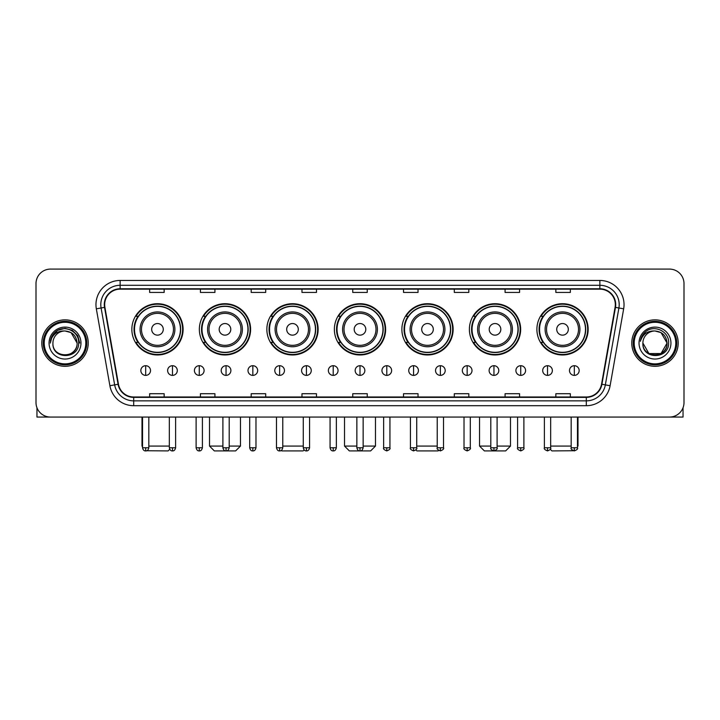 <?xml version="1.0" encoding="UTF-8"?>
<svg xmlns="http://www.w3.org/2000/svg" width="720" height="720" viewBox="0 0 720 720"><rect width="100%" height="100%" fill="white"/><g stroke="black" fill="none" stroke-linecap="round" stroke-linejoin="round"><path stroke-width="1.08" d="M536.895 329.337A25.632 25.632 0 0 0 562.527 354.969A25.632 25.632 0 0 0 588.15 329.337A25.632 25.632 0 0 0 562.527 303.714A25.632 25.632 0 0 0 536.895 329.337M469.386 329.337A25.632 25.632 0 0 0 495.018 354.969A25.632 25.632 0 0 0 520.65 329.337A25.632 25.632 0 0 0 495.018 303.714A25.632 25.632 0 0 0 469.386 329.337M401.877 329.337A25.632 25.632 0 0 0 427.509 354.969A25.632 25.632 0 0 0 453.141 329.337A25.632 25.632 0 0 0 427.509 303.714A25.632 25.632 0 0 0 401.877 329.337M334.368 329.337A25.632 25.632 0 0 0 360 354.969A25.632 25.632 0 0 0 385.632 329.337A25.632 25.632 0 0 0 360 303.714A25.632 25.632 0 0 0 334.368 329.337M266.859 329.337A25.632 25.632 0 0 0 292.491 354.969A25.632 25.632 0 0 0 318.123 329.337A25.632 25.632 0 0 0 292.491 303.714A25.632 25.632 0 0 0 266.859 329.337M199.35 329.337A25.632 25.632 0 0 0 224.982 354.969A25.632 25.632 0 0 0 250.614 329.337A25.632 25.632 0 0 0 224.982 303.714A25.632 25.632 0 0 0 199.35 329.337M131.85 329.337A25.632 25.632 0 0 0 157.473 354.969A25.632 25.632 0 0 0 183.105 329.337A25.632 25.632 0 0 0 157.473 303.714A25.632 25.632 0 0 0 131.85 329.337M137.997 342.396A23.454 23.454 0 0 1 137.997 316.287M205.497 342.396A23.454 23.454 0 0 1 205.497 316.287M273.006 342.396A23.454 23.454 0 0 1 273.006 316.287M340.515 342.396A23.454 23.454 0 0 1 340.515 316.287M408.024 342.396A23.454 23.454 0 0 1 408.024 316.287M475.533 342.396A23.454 23.454 0 0 1 475.533 316.287M543.042 342.396A23.454 23.454 0 0 1 543.042 316.287M36 283.59L36 402.552A14.508 14.508 0 0 0 50.508 417.06L669.492 417.06A14.508 14.508 0 0 0 684 402.552L684 283.59A14.508 14.508 0 0 0 669.492 269.091L50.508 269.091A14.508 14.508 0 0 0 36 283.59L36 402.552M41.805 343.071A23.211 23.211 0 0 0 65.016 366.291A23.211 23.211 0 0 0 88.227 343.071A23.211 23.211 0 0 0 65.016 319.86A23.211 23.211 0 0 0 41.805 343.071A23.211 23.211 0 0 0 65.016 366.291A23.211 23.211 0 0 0 88.227 343.071A23.211 23.211 0 0 0 65.016 319.86A23.211 23.211 0 0 0 41.805 343.071M631.773 343.071A23.211 23.211 0 0 0 654.984 366.291A23.211 23.211 0 0 0 678.195 343.071A23.211 23.211 0 0 0 654.984 319.86A23.211 23.211 0 0 0 631.773 343.071A23.211 23.211 0 0 0 654.984 366.291A23.211 23.211 0 0 0 678.195 343.071A23.211 23.211 0 0 0 654.984 319.86A23.211 23.211 0 0 0 631.773 343.071M104.67 304.632A15.471 15.471 0 0 1 120.141 289.152L599.859 289.152A15.471 15.471 0 0 1 615.096 307.314L601.542 384.21A15.471 15.471 0 0 1 586.296 396.99L133.704 396.99A15.471 15.471 0 0 1 118.458 384.21L104.904 307.314A15.471 15.471 0 0 1 104.67 304.632M104.283 304.632A15.858 15.858 0 0 0 104.526 307.386L118.08 384.273A15.858 15.858 0 0 0 133.704 397.377L586.296 397.377A15.858 15.858 0 0 0 601.92 384.273L615.474 307.386A15.858 15.858 0 0 0 599.859 288.765L120.141 288.765A15.858 15.858 0 0 0 104.283 304.632M96.336 308.826A24.183 24.183 0 0 1 120.141 280.449L599.859 280.449A24.183 24.183 0 0 1 623.664 308.826L610.11 385.722A24.183 24.183 0 0 1 586.296 405.702L133.704 405.702A24.183 24.183 0 0 1 109.89 385.722L96.336 308.826L101.097 307.989A19.341 19.341 0 0 1 120.141 285.291L599.859 285.291A19.341 19.341 0 0 1 618.903 307.989L605.349 384.876A19.341 19.341 0 0 1 586.296 400.86L133.704 400.86A19.341 19.341 0 0 1 114.651 384.876L101.097 307.989A19.341 19.341 0 0 1 100.8 304.632M669.492 269.091L50.508 269.091M50.508 417.06L669.492 417.06M684 402.552L684 283.59M601.92 384.273L605.349 384.876L618.903 307.989L623.664 308.826M352.746 289.152L352.746 292.428L367.254 292.428L367.254 289.152M301.968 289.152L301.968 292.428L316.476 292.428L316.476 289.152M251.19 289.152L251.19 292.428L265.698 292.428L265.698 289.152M200.421 289.152L200.421 292.428L214.929 292.428L214.929 289.152M149.643 289.152L149.643 292.428L164.151 292.428L164.151 289.152M403.524 289.152L403.524 292.428L418.032 292.428L418.032 289.152M454.302 289.152L454.302 292.428L468.81 292.428L468.81 289.152M505.071 289.152L505.071 292.428L519.579 292.428L519.579 289.152M555.849 289.152L555.849 292.428L570.357 292.428L570.357 289.152M367.254 396.99L367.254 393.723L352.746 393.723L352.746 396.99M316.476 396.99L316.476 393.723L301.968 393.723L301.968 396.99M265.698 396.99L265.698 393.723L251.19 393.723L251.19 396.99M214.929 396.99L214.929 393.723L200.421 393.723L200.421 396.99M164.151 396.99L164.151 393.723L149.643 393.723L149.643 396.99M418.032 396.99L418.032 393.723L403.524 393.723L403.524 396.99M468.81 396.99L468.81 393.723L454.302 393.723L454.302 396.99M519.579 396.99L519.579 393.723L505.071 393.723L505.071 396.99M570.357 396.99L570.357 393.723L555.849 393.723L555.849 396.99M36.963 407.763L36.963 417.06L93.06 417.06M85.806 343.071A20.79 20.79 0 0 0 65.016 322.281A20.79 20.79 0 0 0 44.217 343.071A20.79 20.79 0 0 0 65.016 363.87A20.79 20.79 0 0 0 85.806 343.071M86.778 343.071A21.762 21.762 0 0 0 65.016 321.309A21.762 21.762 0 0 0 43.254 343.071A21.762 21.762 0 0 0 65.016 364.833A21.762 21.762 0 0 0 86.778 343.071M77.103 343.071C76.383 335.727 72.36 331.704 65.016 330.984L71.064 332.604L77.103 343.071L71.064 332.604L65.016 330.984L71.064 332.604L77.103 343.071L71.064 332.604L65.016 330.984L71.064 332.604L77.103 343.071L71.064 332.604L65.016 330.984L71.064 332.604L77.103 343.071C77.841 358.668 52.182 358.668 52.929 343.071C51.849 359.856 79.2 359.478 78.633 343.071C79.533 331.56 64.44 324.243 55.746 331.659C52.713 334.188 50.94 337.41 50.418 341.316C52.695 334.116 57.564 330.669 65.016 330.984L71.064 332.604L77.103 343.071C77.841 358.668 52.182 358.668 52.929 343.071C52.182 358.668 77.841 358.668 77.103 343.071C77.841 358.668 52.182 358.668 52.929 343.071C52.182 358.668 77.841 358.668 77.103 343.071C77.841 358.668 52.182 358.668 52.929 343.071C52.182 358.668 77.841 358.668 77.103 343.071C77.841 358.668 52.182 358.668 52.929 343.071C52.182 358.668 77.841 358.668 77.103 343.071C77.841 358.668 52.182 358.668 52.929 343.071C52.182 358.668 77.841 358.668 77.103 343.071C77.841 358.668 52.182 358.668 52.929 343.071C52.182 358.668 77.841 358.668 77.103 343.071C77.841 358.668 52.182 358.668 52.929 343.071A12.087 12.087 0 0 1 65.016 330.984L71.064 332.604L77.103 343.071C77.589 352.458 65.52 358.695 58.158 353.034M49.059 343.071A15.957 15.957 0 0 0 65.016 359.037A15.957 15.957 0 0 0 80.973 343.071A15.957 15.957 0 0 0 65.016 327.114A15.957 15.957 0 0 0 49.059 343.071M55.737 331.659L52.173 335.898M52.074 336.087L57.663 330.336L65.016 328.365L72.369 330.336L77.751 335.718L79.722 343.071L77.751 335.718L72.369 330.336L65.016 328.365L57.663 330.336L52.281 335.718L50.31 343.071M51.957 336.312L52.272 335.727L51.957 336.312M169.722 449.307L168.111 450.909L146.673 450.747M148.824 446.076L169.326 446.076M163.278 329.337A5.805 5.805 0 0 0 157.473 323.541A5.805 5.805 0 0 0 151.677 329.337A5.805 5.805 0 0 0 157.473 335.142A5.805 5.805 0 0 0 163.278 329.337M174.888 329.337A17.406 17.406 0 0 0 157.473 311.931A17.406 17.406 0 0 0 140.067 329.337A17.406 17.406 0 0 0 157.473 346.752A17.406 17.406 0 0 0 174.888 329.337A17.406 17.406 0 0 1 157.473 346.752A17.406 17.406 0 0 1 140.067 329.337M180.45 329.337A22.968 22.968 0 0 0 157.473 306.369A22.968 22.968 0 0 0 134.505 329.337A22.968 22.968 0 0 0 157.473 352.314A22.968 22.968 0 0 0 180.45 329.337M142.002 417.06L142.002 446.076L142.533 446.076M182.619 329.337A25.146 25.146 0 0 1 135.981 342.396L138.312 342.396A23.184 23.184 0 0 0 172.818 346.725A23.184 23.184 0 0 0 172.818 311.958A23.184 23.184 0 0 0 138.312 316.287L135.981 316.287A25.146 25.146 0 0 1 182.619 329.337M229.194 446.076L240.462 446.076L235.62 450.909L214.344 450.909L209.511 446.076L222.903 446.076M230.787 329.337A5.805 5.805 0 0 0 224.982 323.541A5.805 5.805 0 0 0 219.177 329.337A5.805 5.805 0 0 0 224.982 335.142A5.805 5.805 0 0 0 230.787 329.337M242.397 329.337A17.406 17.406 0 0 0 224.982 311.931A17.406 17.406 0 0 0 207.576 329.337A17.406 17.406 0 0 0 224.982 346.752A17.406 17.406 0 0 0 242.397 329.337A17.406 17.406 0 0 1 224.982 346.752A17.406 17.406 0 0 1 207.576 329.337M247.95 329.337A22.968 22.968 0 0 0 224.982 306.369A22.968 22.968 0 0 0 202.014 329.337A22.968 22.968 0 0 0 224.982 352.314A22.968 22.968 0 0 0 247.95 329.337M250.128 329.337A25.146 25.146 0 0 1 203.49 342.396L205.821 342.396A23.184 23.184 0 0 0 240.327 346.725A23.184 23.184 0 0 0 240.327 311.958A23.184 23.184 0 0 0 205.821 316.287L203.49 316.287A25.146 25.146 0 0 1 250.128 329.337M304.128 449.919L303.129 450.909L281.853 450.909L281.34 450.405M282.771 446.076L303.273 446.076M298.296 329.337A5.805 5.805 0 0 0 292.491 323.541A5.805 5.805 0 0 0 286.686 329.337A5.805 5.805 0 0 0 292.491 335.142A5.805 5.805 0 0 0 298.296 329.337M309.897 329.337A17.406 17.406 0 0 0 292.491 311.931A17.406 17.406 0 0 0 275.085 329.337A17.406 17.406 0 0 0 292.491 346.752A17.406 17.406 0 0 0 309.897 329.337A17.406 17.406 0 0 1 292.491 346.752A17.406 17.406 0 0 1 275.085 329.337M315.459 329.337A22.968 22.968 0 0 0 292.491 306.369A22.968 22.968 0 0 0 269.523 329.337A22.968 22.968 0 0 0 292.491 352.314A22.968 22.968 0 0 0 315.459 329.337M317.637 329.337A25.146 25.146 0 0 1 270.999 342.396L273.33 342.396A23.184 23.184 0 0 0 307.836 346.725A23.184 23.184 0 0 0 307.836 311.958A23.184 23.184 0 0 0 273.33 316.287L270.999 316.287A25.146 25.146 0 0 1 317.637 329.337M363.141 446.076L375.471 446.076L370.638 450.909L349.362 450.909L344.529 446.076L356.859 446.076M365.805 329.337A5.805 5.805 0 0 0 360 323.541A5.805 5.805 0 0 0 354.195 329.337A5.805 5.805 0 0 0 360 335.142A5.805 5.805 0 0 0 365.805 329.337M377.406 329.337A17.406 17.406 0 0 0 360 311.931A17.406 17.406 0 0 0 342.594 329.337A17.406 17.406 0 0 0 360 346.752A17.406 17.406 0 0 0 377.406 329.337A17.406 17.406 0 0 1 360 346.752A17.406 17.406 0 0 1 342.594 329.337M382.968 329.337A22.968 22.968 0 0 0 360 306.369A22.968 22.968 0 0 0 337.032 329.337A22.968 22.968 0 0 0 360 352.314A22.968 22.968 0 0 0 382.968 329.337M385.146 329.337A25.146 25.146 0 0 1 338.508 342.396L340.839 342.396A23.184 23.184 0 0 0 375.345 346.725A23.184 23.184 0 0 0 375.345 311.958A23.184 23.184 0 0 0 340.839 316.287L338.508 316.287A25.146 25.146 0 0 1 385.146 329.337M438.66 450.405L438.147 450.909L416.871 450.909L415.872 449.919M416.727 446.076L437.229 446.076M433.314 329.337A5.805 5.805 0 0 0 427.509 323.541A5.805 5.805 0 0 0 421.704 329.337A5.805 5.805 0 0 0 427.509 335.142A5.805 5.805 0 0 0 433.314 329.337M444.915 329.337A17.406 17.406 0 0 0 427.509 311.931A17.406 17.406 0 0 0 410.103 329.337A17.406 17.406 0 0 0 427.509 346.752A17.406 17.406 0 0 0 444.915 329.337A17.406 17.406 0 0 1 427.509 346.752A17.406 17.406 0 0 1 410.103 329.337M450.477 329.337A22.968 22.968 0 0 0 427.509 306.369A22.968 22.968 0 0 0 404.541 329.337A22.968 22.968 0 0 0 427.509 352.314A22.968 22.968 0 0 0 450.477 329.337M452.655 329.337A25.146 25.146 0 0 1 406.017 342.396L408.348 342.396A23.184 23.184 0 0 0 442.845 346.725A23.184 23.184 0 0 0 442.845 311.958A23.184 23.184 0 0 0 408.348 316.287L406.017 316.287A25.146 25.146 0 0 1 452.655 329.337M497.097 446.076L510.489 446.076L505.656 450.909L484.38 450.909L479.538 446.076L490.806 446.076M500.823 329.337A5.805 5.805 0 0 0 495.018 323.541A5.805 5.805 0 0 0 489.213 329.337A5.805 5.805 0 0 0 495.018 335.142A5.805 5.805 0 0 0 500.823 329.337M512.424 329.337A17.406 17.406 0 0 0 495.018 311.931A17.406 17.406 0 0 0 477.603 329.337A17.406 17.406 0 0 0 495.018 346.752A17.406 17.406 0 0 0 512.424 329.337A17.406 17.406 0 0 1 495.018 346.752A17.406 17.406 0 0 1 477.603 329.337M517.986 329.337A22.968 22.968 0 0 0 495.018 306.369A22.968 22.968 0 0 0 472.05 329.337A22.968 22.968 0 0 0 495.018 352.314A22.968 22.968 0 0 0 517.986 329.337M520.164 329.337A25.146 25.146 0 0 1 473.526 342.396L475.857 342.396A23.184 23.184 0 0 0 510.354 346.725A23.184 23.184 0 0 0 510.354 311.958A23.184 23.184 0 0 0 475.857 316.287L473.526 316.287A25.146 25.146 0 0 1 520.164 329.337M573.327 450.747L551.889 450.909L550.278 449.307M550.674 446.076L571.176 446.076M577.467 446.076L577.998 446.076L577.467 446.607M568.323 329.337A5.805 5.805 0 0 0 562.527 323.541A5.805 5.805 0 0 0 556.722 329.337A5.805 5.805 0 0 0 562.527 335.142A5.805 5.805 0 0 0 568.323 329.337M579.933 329.337A17.406 17.406 0 0 0 562.527 311.931A17.406 17.406 0 0 0 545.112 329.337A17.406 17.406 0 0 0 562.527 346.752A17.406 17.406 0 0 0 579.933 329.337A17.406 17.406 0 0 1 562.527 346.752A17.406 17.406 0 0 1 545.112 329.337M585.495 329.337A22.968 22.968 0 0 0 562.527 306.369A22.968 22.968 0 0 0 539.55 329.337A22.968 22.968 0 0 0 562.527 352.314A22.968 22.968 0 0 0 585.495 329.337M587.673 329.337A25.146 25.146 0 0 1 541.035 342.396L543.366 342.396A23.184 23.184 0 0 0 577.863 346.725A23.184 23.184 0 0 0 577.863 311.958A23.184 23.184 0 0 0 543.366 316.287L541.035 316.287A25.146 25.146 0 0 1 587.673 329.337M145.674 365.706A4.833 4.833 0 0 0 140.841 370.539A4.833 4.833 0 0 0 145.674 375.381A4.833 4.833 0 0 0 150.516 370.539A4.833 4.833 0 0 0 145.674 365.706L145.674 375.381A4.833 4.833 0 0 0 150.516 370.539A4.833 4.833 0 0 0 145.674 365.706M172.467 365.706A4.833 4.833 0 0 0 167.634 370.539A4.833 4.833 0 0 0 172.467 375.381A4.833 4.833 0 0 0 177.3 370.539A4.833 4.833 0 0 0 172.467 365.706L172.467 375.381A4.833 4.833 0 0 0 177.3 370.539A4.833 4.833 0 0 0 172.467 365.706M199.26 365.706A4.833 4.833 0 0 0 194.418 370.539A4.833 4.833 0 0 0 199.26 375.381A4.833 4.833 0 0 0 204.093 370.539A4.833 4.833 0 0 0 199.26 365.706L199.26 375.381A4.833 4.833 0 0 0 204.093 370.539A4.833 4.833 0 0 0 199.26 365.706M226.044 365.706A4.833 4.833 0 0 0 221.211 370.539A4.833 4.833 0 0 0 226.044 375.381A4.833 4.833 0 0 0 230.886 370.539A4.833 4.833 0 0 0 226.044 365.706L226.044 375.381A4.833 4.833 0 0 0 230.886 370.539A4.833 4.833 0 0 0 226.044 365.706M252.837 365.706A4.833 4.833 0 0 0 248.004 370.539A4.833 4.833 0 0 0 252.837 375.381A4.833 4.833 0 0 0 257.67 370.539A4.833 4.833 0 0 0 252.837 365.706L252.837 375.381A4.833 4.833 0 0 0 257.67 370.539A4.833 4.833 0 0 0 252.837 365.706M279.63 365.706A4.833 4.833 0 0 0 274.797 370.539A4.833 4.833 0 0 0 279.63 375.381A4.833 4.833 0 0 0 284.463 370.539A4.833 4.833 0 0 0 279.63 365.706L279.63 375.381A4.833 4.833 0 0 0 284.463 370.539A4.833 4.833 0 0 0 279.63 365.706M306.423 365.706A4.833 4.833 0 0 0 301.581 370.539A4.833 4.833 0 0 0 306.423 375.381A4.833 4.833 0 0 0 311.256 370.539A4.833 4.833 0 0 0 306.423 365.706L306.423 375.381A4.833 4.833 0 0 0 311.256 370.539A4.833 4.833 0 0 0 306.423 365.706M333.207 365.706A4.833 4.833 0 0 0 328.374 370.539A4.833 4.833 0 0 0 333.207 375.381A4.833 4.833 0 0 0 338.049 370.539A4.833 4.833 0 0 0 333.207 365.706L333.207 375.381A4.833 4.833 0 0 0 338.049 370.539A4.833 4.833 0 0 0 333.207 365.706M360 365.706A4.833 4.833 0 0 0 355.167 370.539A4.833 4.833 0 0 0 360 375.381A4.833 4.833 0 0 0 364.833 370.539A4.833 4.833 0 0 0 360 365.706L360 375.381A4.833 4.833 0 0 0 364.833 370.539A4.833 4.833 0 0 0 360 365.706M386.793 365.706A4.833 4.833 0 0 0 381.951 370.539A4.833 4.833 0 0 0 386.793 375.381A4.833 4.833 0 0 0 391.626 370.539A4.833 4.833 0 0 0 386.793 365.706L386.793 375.381A4.833 4.833 0 0 0 391.626 370.539A4.833 4.833 0 0 0 386.793 365.706M413.577 365.706A4.833 4.833 0 0 0 408.744 370.539A4.833 4.833 0 0 0 413.577 375.381A4.833 4.833 0 0 0 418.419 370.539A4.833 4.833 0 0 0 413.577 365.706L413.577 375.381A4.833 4.833 0 0 0 418.419 370.539A4.833 4.833 0 0 0 413.577 365.706M440.37 365.706A4.833 4.833 0 0 0 435.537 370.539A4.833 4.833 0 0 0 440.37 375.381A4.833 4.833 0 0 0 445.203 370.539A4.833 4.833 0 0 0 440.37 365.706L440.37 375.381A4.833 4.833 0 0 0 445.203 370.539A4.833 4.833 0 0 0 440.37 365.706M467.163 365.706A4.833 4.833 0 0 0 462.33 370.539A4.833 4.833 0 0 0 467.163 375.381A4.833 4.833 0 0 0 471.996 370.539A4.833 4.833 0 0 0 467.163 365.706L467.163 375.381A4.833 4.833 0 0 0 471.996 370.539A4.833 4.833 0 0 0 467.163 365.706M493.956 365.706A4.833 4.833 0 0 0 489.114 370.539A4.833 4.833 0 0 0 493.956 375.381A4.833 4.833 0 0 0 498.789 370.539A4.833 4.833 0 0 0 493.956 365.706L493.956 375.381A4.833 4.833 0 0 0 498.789 370.539A4.833 4.833 0 0 0 493.956 365.706M520.74 365.706A4.833 4.833 0 0 0 515.907 370.539A4.833 4.833 0 0 0 520.74 375.381A4.833 4.833 0 0 0 525.582 370.539A4.833 4.833 0 0 0 520.74 365.706L520.74 375.381A4.833 4.833 0 0 0 525.582 370.539A4.833 4.833 0 0 0 520.74 365.706M547.533 365.706A4.833 4.833 0 0 0 542.7 370.539A4.833 4.833 0 0 0 547.533 375.381A4.833 4.833 0 0 0 552.366 370.539A4.833 4.833 0 0 0 547.533 365.706L547.533 375.381A4.833 4.833 0 0 0 552.366 370.539A4.833 4.833 0 0 0 547.533 365.706M574.326 365.706A4.833 4.833 0 0 0 569.484 370.539A4.833 4.833 0 0 0 574.326 375.381A4.833 4.833 0 0 0 579.159 370.539A4.833 4.833 0 0 0 574.326 365.706L574.326 375.381A4.833 4.833 0 0 0 579.159 370.539A4.833 4.833 0 0 0 574.326 365.706M683.037 407.763L683.037 417.06L626.94 417.06M675.783 343.071A20.79 20.79 0 0 0 654.984 322.281A20.79 20.79 0 0 0 634.194 343.071A20.79 20.79 0 0 0 654.984 363.87A20.79 20.79 0 0 0 675.783 343.071M676.746 343.071A21.762 21.762 0 0 0 654.984 321.309A21.762 21.762 0 0 0 633.222 343.071A21.762 21.762 0 0 0 654.984 364.833A21.762 21.762 0 0 0 676.746 343.071M661.032 353.547L648.936 353.547L642.897 343.071A12.087 12.087 0 0 1 654.984 330.984L661.032 332.604L667.071 343.071L661.032 332.604L654.984 330.984L661.032 332.604L667.071 343.071L661.032 332.604L654.984 330.984L661.032 332.604L654.984 330.984L661.032 332.604L667.071 343.071C667.818 358.668 642.159 358.668 642.897 343.071C641.817 359.856 669.168 359.478 668.601 343.071C669.501 331.56 654.408 324.243 645.714 331.659C642.681 334.188 640.908 337.41 640.386 341.316C642.663 334.116 647.532 330.669 654.984 330.984L661.032 332.604L667.071 343.071C667.818 358.668 642.159 358.668 642.897 343.071C642.159 358.668 667.818 358.668 667.071 343.071L661.032 353.547L648.936 353.547M654.984 330.984C662.328 331.704 666.36 335.727 667.071 343.071C667.818 358.668 642.159 358.668 642.897 343.071C642.159 358.668 667.818 358.668 667.071 343.071C667.818 358.668 642.159 358.668 642.897 343.071C642.159 358.668 667.818 358.668 667.071 343.071C667.818 358.668 642.159 358.668 642.897 343.071M639.027 343.071A15.957 15.957 0 0 0 654.984 359.037A15.957 15.957 0 0 0 670.941 343.071A15.957 15.957 0 0 0 654.984 327.114A15.957 15.957 0 0 0 639.027 343.071M667.071 343.071C667.557 352.458 655.488 358.695 648.126 353.034M645.714 331.659L642.15 335.898M641.925 336.312L642.249 335.727L641.925 336.312M599.859 280.449L599.859 288.765M101.097 307.989L104.526 307.386M133.704 405.702L133.704 397.377M586.296 397.377L586.296 405.702M109.89 385.722L118.08 384.273M615.474 307.386L618.903 307.989M120.141 280.449L120.141 288.765M605.349 384.876L610.11 385.722M173.466 329.337A15.993 15.993 0 0 0 157.473 313.344A15.993 15.993 0 0 0 141.48 329.337A15.993 15.993 0 0 0 157.473 345.33A15.993 15.993 0 0 0 173.466 329.337M240.975 329.337A15.993 15.993 0 0 0 224.982 313.344A15.993 15.993 0 0 0 208.989 329.337A15.993 15.993 0 0 0 224.982 345.33A15.993 15.993 0 0 0 240.975 329.337M308.484 329.337A15.993 15.993 0 0 0 292.491 313.344A15.993 15.993 0 0 0 276.498 329.337A15.993 15.993 0 0 0 292.491 345.33A15.993 15.993 0 0 0 308.484 329.337M375.993 329.337A15.993 15.993 0 0 0 360 313.344A15.993 15.993 0 0 0 344.007 329.337A15.993 15.993 0 0 0 360 345.33A15.993 15.993 0 0 0 375.993 329.337M443.502 329.337A15.993 15.993 0 0 0 427.509 313.344A15.993 15.993 0 0 0 411.516 329.337A15.993 15.993 0 0 0 427.509 345.33A15.993 15.993 0 0 0 443.502 329.337M511.011 329.337A15.993 15.993 0 0 0 495.018 313.344A15.993 15.993 0 0 0 479.025 329.337A15.993 15.993 0 0 0 495.018 345.33A15.993 15.993 0 0 0 511.011 329.337M578.52 329.337A15.993 15.993 0 0 0 562.527 313.344A15.993 15.993 0 0 0 546.534 329.337A15.993 15.993 0 0 0 562.527 345.33A15.993 15.993 0 0 0 578.52 329.337M145.674 447.768L142.533 447.768C143.082 450.009 144.126 451.062 145.674 450.909L145.674 447.768L148.824 447.768L148.824 417.06M172.467 447.768L169.326 447.768C169.875 450.009 170.919 451.062 172.467 450.909L172.467 447.768L175.608 447.768L175.608 417.06M199.26 447.768L196.11 447.768C196.659 450.009 197.712 451.062 199.26 450.909L199.26 447.768L202.401 447.768L202.401 417.06M226.044 447.768L222.903 447.768C223.452 450.009 224.505 451.062 226.044 450.909L226.044 447.768L229.194 447.768L229.194 417.06M252.837 447.768L249.696 447.768C250.245 450.009 251.289 451.062 252.837 450.909L252.837 447.768L255.978 447.768L255.978 417.06M279.63 447.768L276.489 447.768C277.038 450.009 278.082 451.062 279.63 450.909L279.63 447.768L282.771 447.768L282.771 417.06M306.423 447.768L303.273 447.768C303.822 450.009 304.875 451.062 306.423 450.909L306.423 447.768L309.564 447.768L309.564 417.06M333.207 447.768L330.066 447.768C330.615 450.009 331.659 451.062 333.207 450.909L333.207 447.768L336.357 447.768L336.357 417.06M360 447.768L356.859 447.768C357.408 450.009 358.452 451.062 360 450.909L360 447.768L363.141 447.768L363.141 417.06M386.793 447.768L383.643 447.768C383.013 448.776 384.057 449.82 386.793 450.909L386.793 447.768L389.934 447.768L389.934 417.06M413.577 447.768L410.436 447.768C409.797 448.776 410.85 449.82 413.577 450.909L413.577 447.768L416.727 447.768L416.727 417.06M440.37 447.768L437.229 447.768C436.59 448.776 437.634 449.82 440.37 450.909L440.37 447.768L443.511 447.768L443.511 417.06M467.163 447.768L464.022 447.768C463.383 448.776 464.427 449.82 467.163 450.909L467.163 447.768L470.304 447.768L470.304 417.06M493.956 447.768L490.806 447.768C490.167 448.776 491.22 449.82 493.956 450.909L493.956 447.768L497.097 447.768L497.097 417.06M520.74 447.768L517.599 447.768C516.96 448.776 518.013 449.82 520.74 450.909L520.74 447.768L523.89 447.768L523.89 417.06M547.533 447.768L544.392 447.768C543.753 448.776 544.797 449.82 547.533 450.909L547.533 447.768L550.674 447.768L550.674 417.06M574.326 447.768L571.176 447.768C570.546 448.776 571.59 449.82 574.326 450.909L574.326 447.768L577.467 447.768L577.467 417.06M142.533 446.607L142.002 446.076M240.462 417.06L240.462 446.076M209.511 417.06L209.511 446.076M375.471 417.06L375.471 446.076M344.529 417.06L344.529 446.076M510.489 417.06L510.489 446.076M479.538 417.06L479.538 446.076M577.998 417.06L577.998 446.076M142.533 447.768L142.533 417.06M148.824 447.768C148.275 450.009 147.222 451.062 145.674 450.909M169.326 447.768L169.326 417.06M175.608 447.768C175.059 450.009 174.015 451.062 172.467 450.909M196.11 447.768L196.11 417.06M202.401 447.768C201.852 450.009 200.808 451.062 199.26 450.909M222.903 447.768L222.903 417.06M229.194 447.768C228.645 450.009 227.592 451.062 226.044 450.909M249.696 447.768L249.696 417.06M255.978 447.768C255.429 450.009 254.385 451.062 252.837 450.909M276.489 447.768L276.489 417.06M282.771 447.768C282.222 450.009 281.178 451.062 279.63 450.909M303.273 447.768L303.273 417.06M309.564 447.768C309.015 450.009 307.962 451.062 306.423 450.909M330.066 447.768L330.066 417.06M336.357 447.768C335.808 450.009 334.755 451.062 333.207 450.909M356.859 447.768L356.859 417.06M363.141 447.768C362.592 450.009 361.548 451.062 360 450.909M383.643 447.768L383.643 417.06M389.934 447.768C390.573 448.776 389.52 449.82 386.793 450.909M410.436 447.768L410.436 417.06M416.727 447.768C417.366 448.776 416.313 449.82 413.577 450.909M437.229 447.768L437.229 417.06M443.511 447.768C444.15 448.776 443.106 449.82 440.37 450.909M464.022 447.768L464.022 417.06M470.304 447.768C470.943 448.776 469.899 449.82 467.163 450.909M490.806 447.768L490.806 417.06M497.097 447.768C497.736 448.776 496.683 449.82 493.956 450.909M517.599 447.768L517.599 417.06M523.89 447.768C524.52 448.776 523.476 449.82 520.74 450.909M544.392 447.768L544.392 417.06M550.674 447.768C551.313 448.776 550.269 449.82 547.533 450.909M571.176 447.768L571.176 417.06M577.467 447.768C578.106 448.776 577.053 449.82 574.326 450.909"/></g></svg>
